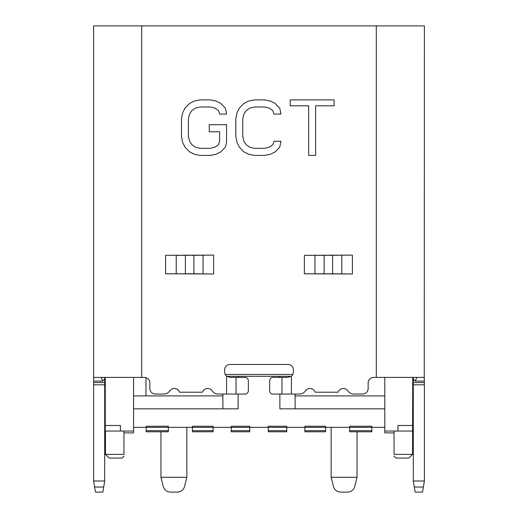 <?xml version="1.0" encoding="UTF-8"?>
<svg xmlns="http://www.w3.org/2000/svg" width="518" height="518" viewBox="0 0 518 518"><rect width="100%" height="100%" fill="white"/><g stroke="black" fill="none" stroke-linecap="round" stroke-linejoin="round"><path stroke-width="0.78" d="M332.621 255.303L304.357 255.303L352.395 255.115L332.621 255.303L332.621 273.802L352.395 273.983L304.357 273.802L332.621 273.802M193.868 255.303L165.605 255.303L213.643 255.115L193.868 255.303L193.868 273.802L213.643 273.983L165.605 273.802L193.868 273.802M394.049 431.047L394.049 454.357L412.548 454.357L412.736 377.402L424.248 377.402L424.391 384.803L413.293 384.803L413.293 379.118L415.281 381.099L416.809 377.402M209.233 124.696L226.58 124.696L226.58 142.411L225.421 147.131L220.797 151.858L216.174 154.222L210.392 155.4L199.987 155.4L194.205 154.222L189.582 151.858L184.952 147.131L182.64 142.411L181.488 136.506L181.488 118.797L182.64 112.892L184.952 108.165L189.582 103.445L194.205 101.081L199.987 99.903L210.392 99.903L216.174 101.081L220.797 103.445L225.421 108.165L226.58 114.07L219.638 114.07L218.486 110.528L215.015 108.165L210.392 106.986L199.987 106.986L195.357 108.165L191.893 110.528L189.582 114.07L188.422 118.797L188.422 136.506L189.582 141.233L191.893 144.775L195.357 147.131L199.987 148.316L210.392 148.316L215.015 147.131L218.486 144.775L219.638 141.233L219.638 131.786L209.233 131.786L209.233 124.696M272.831 144.775L273.983 141.233L280.924 141.233L279.765 147.131L275.142 151.858L270.519 154.222L264.737 155.4L254.332 155.4L248.549 154.222L243.92 151.858L239.297 147.131L236.985 142.411L235.826 136.506L235.826 118.797L236.985 112.892L239.297 108.165L243.92 103.445L248.549 101.081L254.332 99.903L264.737 99.903L270.519 101.081L275.142 103.445L279.765 108.165L280.924 114.07L273.983 114.07L272.831 110.528L269.36 108.165L264.737 106.986L254.332 106.986L249.702 108.165L246.238 110.528L243.92 114.07L242.767 118.797L242.767 136.506L243.92 141.233L246.238 144.775L249.702 147.131L254.332 148.316L264.737 148.316L269.36 147.131L272.831 144.775M290.171 105.802L290.171 99.903L334.11 99.903L334.11 105.802L315.611 105.802L315.611 155.4L308.67 155.4L308.67 105.802L290.171 105.802M376.288 377.402L376.288 25.9L93.609 25.9L93.609 381.099L93.752 377.402L144.302 377.402A5.549 5.549 0 0 1 149.851 382.951L149.851 388.5A5.549 5.549 0 0 0 155.4 394.049L163.707 394.049A7.401 7.401 0 0 0 169.781 390.876A5.549 5.549 0 0 1 179.571 392.197L202.402 392.197A5.549 5.549 0 0 1 212.192 390.876A7.401 7.401 0 0 0 218.266 394.049L236.046 394.049L236.046 377.402L230.141 377.402L226.573 376.1A5.549 5.549 0 0 1 224.592 371.853L224.592 370.001A5.549 5.549 0 0 1 230.141 364.452L287.859 364.452A5.549 5.549 0 0 1 293.408 370.001L293.408 371.853A5.549 5.549 0 0 1 291.427 376.1L287.859 377.402L272.481 377.402A3.697 2.843 -90 0 0 269.638 381.099L269.638 390.352A3.697 2.843 90 0 0 272.481 394.049L299.365 394.049A7.401 7.401 0 0 0 305.439 390.876A5.549 5.549 0 0 1 315.222 392.197L338.06 392.197A5.549 5.549 0 0 1 347.85 390.876A7.401 7.401 0 0 0 353.923 394.049L362.6 394.049A5.549 5.549 0 0 0 368.149 388.5L368.149 382.951A5.549 5.549 0 0 1 373.698 377.402L384.803 377.402L384.803 432.899L394.049 432.899M210.392 148.316L199.987 148.316L195.357 147.131M189.582 114.07L191.893 110.528L195.357 108.165M182.64 142.411L184.952 147.131L189.582 151.858M194.205 154.222L199.987 155.4M249.702 147.131L246.238 144.775M242.767 136.506L242.767 118.797L243.92 114.07M246.238 110.528L249.702 108.165M269.36 108.165L272.831 110.528L273.983 114.07M280.924 114.07L279.765 108.165M270.519 101.081L264.737 99.903M254.332 99.903L248.549 101.081L243.92 103.445M235.826 136.506L236.985 142.411L239.297 147.131M248.549 154.222L254.332 155.4M270.519 154.222L275.142 151.858M376.288 25.9L424.391 25.9L424.248 377.402M236.046 377.402L245.519 377.402A3.697 2.843 90 0 1 248.362 381.099L248.362 390.352A3.697 2.843 90 0 1 245.519 394.049L236.046 394.049M101.191 377.402L102.719 381.099L93.609 381.099L93.609 382.582L104.707 382.582L104.707 377.402L104.707 379.118L102.719 381.099M95.461 492.1L102.862 492.1L95.461 492.1L93.609 481.002L93.609 382.582M93.609 380.283L93.609 381.06M424.391 380.283L424.391 381.099L415.281 381.099L413.293 379.118L413.293 377.402L413.293 379.118M424.391 384.803L424.391 481.002L422.539 492.1L415.138 492.1L422.539 492.1M93.609 481.002L104.707 481.002L104.707 382.582M104.707 384.803L93.609 384.803M357.051 431.792L357.051 477.298L354.752 486.493C353.632 489.996 351.236 491.86 347.572 492.1L340.63 492.1C336.959 491.86 334.57 489.996 333.45 486.493L331.151 477.298L331.151 427.35M160.949 431.792L160.949 477.298L186.849 477.298L186.849 427.35M331.151 477.298L357.051 477.298M413.293 384.803L413.293 481.002L424.391 481.002M160.949 477.298L163.248 486.493C164.368 489.996 166.764 491.86 170.428 492.1L177.37 492.1C181.041 491.86 183.43 489.996 184.55 486.493L186.849 477.298M415.138 492.1L413.293 481.002M104.707 481.002L102.862 492.1M124.1 456.06L122.099 458.061L109.149 458.061L105.452 454.357L123.951 454.357L123.951 431.047M105.452 431.047L105.452 432.899L105.264 431.047L133.573 431.047L133.573 432.899L123.951 432.899L123.951 454.357C123.951 456.429 123.951 456.429 123.951 454.357M393.9 456.06L395.901 458.061L408.851 458.061L412.548 454.357M133.573 427.35L231.248 427.35L231.248 431.792L249.747 431.792L249.747 427.35L268.253 427.35L268.253 431.792L286.752 431.792L286.752 427.35L304.882 427.35L304.882 431.792L325.602 431.792L325.602 427.35L384.803 427.35M384.803 408.851L279.869 408.851L279.869 394.049M279.869 377.402L279.869 376.288M238.131 376.288L238.131 377.402M238.131 394.049L238.131 408.851L133.573 408.851M133.573 377.402L133.573 431.047M105.264 377.402L105.264 431.047M120.435 431.047L120.435 425.498L105.264 425.498M412.736 431.047L384.803 431.047M397.934 431.047L397.934 425.498L412.736 425.498M384.803 377.402L412.736 377.402M222.889 394.049L222.889 395.901L133.573 395.901M384.803 395.901L295.111 395.901L295.111 394.049M194.49 273.983L194.943 273.983M186.156 273.983L186.609 273.983M331.39 273.983L331.844 273.983M323.057 273.983L323.51 273.983M225.233 374.443L292.767 374.443M412.548 432.899L412.548 431.047M222.889 408.851L222.889 395.901M295.111 395.901L295.111 408.851M213.643 255.303L213.643 273.802M352.395 255.303L352.395 273.802M226.813 376.288L291.187 376.288M371.853 430.678L371.853 426.243L349.65 426.243L349.65 431.792L371.853 431.792L371.853 430.678L349.65 430.678M231.248 426.243L231.248 427.35L249.747 427.35L249.747 426.243L231.248 426.243M249.747 430.678L231.248 430.678M268.253 426.243L268.253 427.35L286.752 427.35L286.752 426.243L268.253 426.243M286.752 430.678L268.253 430.678M304.882 426.243L304.882 427.35L325.602 427.35L325.602 426.243L304.882 426.243M325.602 430.678L304.882 430.678M168.35 427.35L168.35 426.243L146.147 426.243L146.147 430.678L168.35 430.678L168.35 427.35M168.35 430.678L168.35 431.792L146.147 431.792L146.147 430.678M213.118 430.678L213.118 426.243L192.398 426.243L192.398 431.792L213.118 431.792L213.118 430.678L192.398 430.678M324.132 273.802L324.132 255.303M185.379 273.802L185.379 255.303M165.605 273.802L165.605 255.303M304.357 273.802L304.357 255.303M226.573 394.049L226.573 376.1M291.427 376.1L291.427 394.049M141.712 25.9L141.712 377.402M341.783 255.303L341.783 273.802M314.97 273.802L314.97 255.303M203.03 255.303L203.03 273.802M176.217 273.802L176.217 255.303M281.954 377.402L281.954 394.049M413.293 382.582L424.391 382.582M94.619 487.043L103.704 487.043M414.296 487.043L423.381 487.043M145.966 377.654L145.966 395.901M105.452 454.357L105.452 432.899"/></g></svg>
